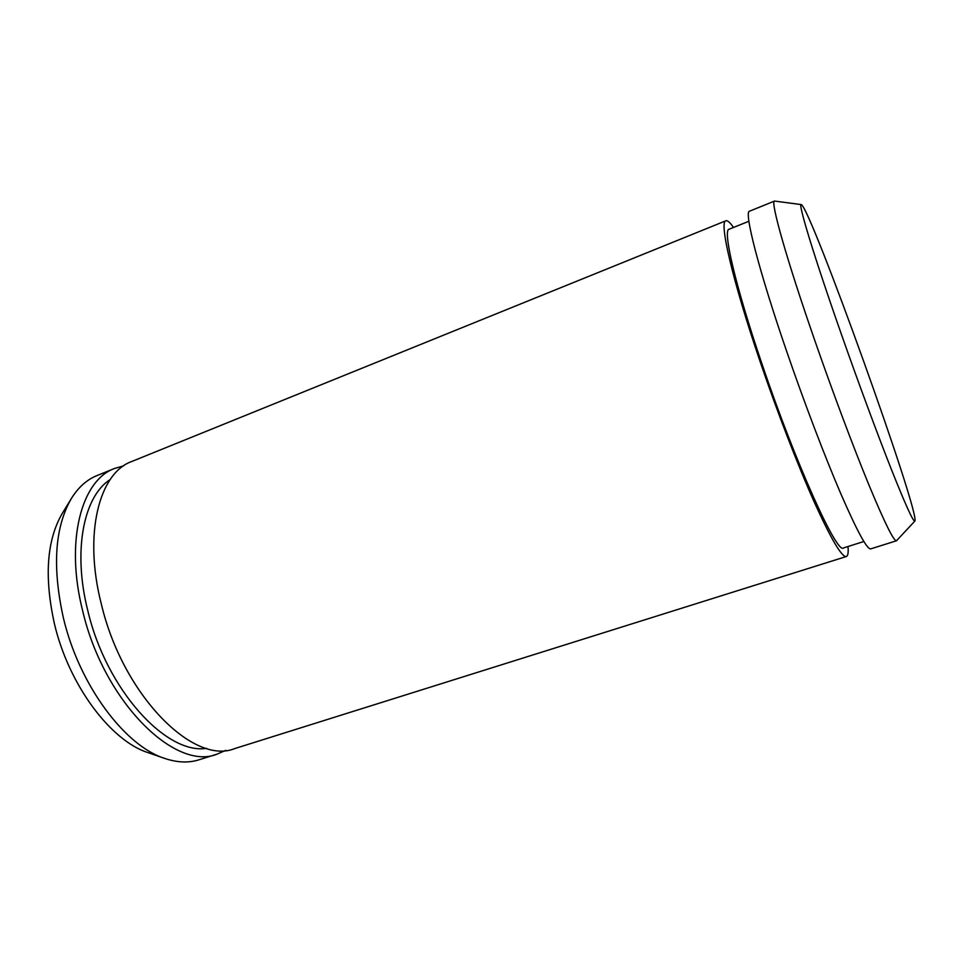 <?xml version="1.0" encoding="UTF-8"?>
<svg xmlns="http://www.w3.org/2000/svg" width="963" height="963" viewBox="0 0 963 963"><rect width="100%" height="100%" fill="white"/><g stroke="black" fill="none" stroke-linecap="round" stroke-linejoin="round"><path stroke-width="1.44" d="M841.626 334.955C814.168 256.892 797.605 202.266 801.252 204.589C810.148 206.515 920.496 513.929 914.85 521.079C913.333 522.09 905.509 504.877 891.389 469.414C877.474 434.229 858.515 383.045 841.626 334.955M914.85 521.079L896.469 540.785C893.736 541.194 884.515 522.512 868.819 484.702C853.399 447.181 832.995 392.82 815.204 341.66C786.434 259.059 770.063 200.593 774.529 201.062L801.252 204.589M896.469 540.785L870.708 548.874C867.085 549.56 857.142 531.239 840.88 493.911C824.942 456.835 804.406 402.943 786.915 352.061C758.615 269.917 743.761 211.27 749.515 211.21L774.529 201.062M863.847 541.507L843.492 547.947C837.28 555.145 795.522 463.359 761.781 363.352C735.359 285.903 722.479 229.796 729.087 229.23L748.901 221.261M848.006 546.515C848.511 552.581 847.97 555.916 846.357 556.518C841.903 557.469 831.274 539.497 814.493 502.602C798.086 465.936 777.43 412.501 760.216 361.883C732.361 280.185 718.904 221.37 725.861 220.792C727.486 220.226 730.026 222.453 733.493 227.461M846.357 556.518L234.767 748.564C193.828 765.766 122.903 695.551 101.344 604.114C83.215 533.683 99.273 472.905 131.726 461.506L725.861 220.792M206.6 748.335C166.443 754.956 106.472 690.11 87.838 610.795C72.514 550.607 83.733 496.306 110.131 479.598M225.727 750.358L217.157 754.101C175.398 771.519 103.908 701.979 82.698 610.975C64.822 540.869 81.554 480.104 114.621 468.439L123.613 465.875M217.157 754.101L198.92 759.819C188.592 763.081 177.192 762.624 164.733 758.423C124.961 746.024 79.231 685.199 63.414 618.053C52.098 566.966 54.759 527.098 71.418 498.425C78.364 487.266 86.863 479.67 96.914 475.614L114.621 468.439M164.733 758.423L148.109 752.669C110.889 740.992 68.842 685.283 54.434 623.807C44.105 577.006 46.706 540.219 62.246 513.448L71.418 498.425"/></g></svg>
